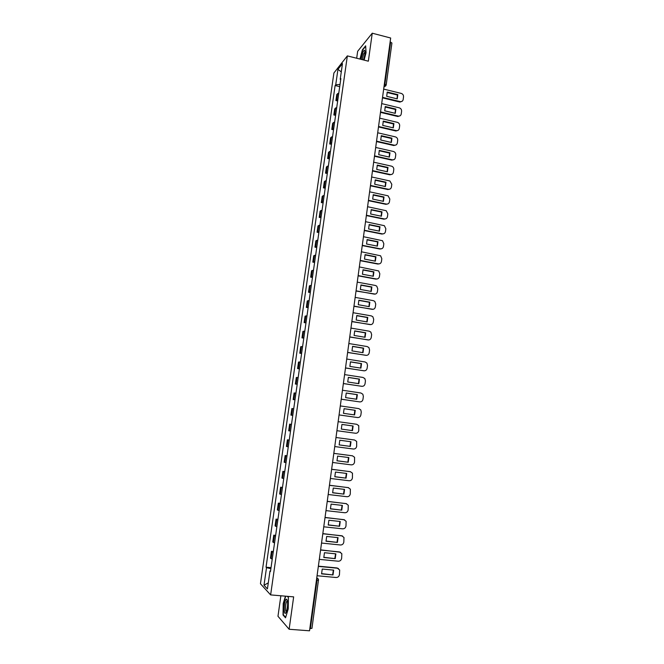 <?xml version="1.0" encoding="UTF-8"?>
<svg xmlns="http://www.w3.org/2000/svg" width="664" height="664" viewBox="0 0 664 664"><rect width="100%" height="100%" fill="white"/><g stroke="black" fill="none" stroke-linecap="round" stroke-linejoin="round"><path stroke-width="1" d="M280.864 595.774L277.975 616.275L289.13 629.264L309.524 630.8L390.664 38.014L372.247 33.2L357.664 51.286L356.684 58.249M347.355 55.892L333.901 72.99L260.446 583.756L270.63 594.902L347.355 55.892L368.346 61.188L372.247 33.2M289.13 629.264L293.654 596.87L270.63 594.902M311.881 628.244L310.387 628.634L316.994 580.328L316.778 577.796L318.371 579.083L318.529 580.187L316.438 580.278M309.822 628.584L310.387 628.634M390.133 41.898L391.918 43.011L386.191 84.934L384.896 84.029L390.639 42.031M338.806 92.968L336.781 94.495L335.909 100.571L337.934 99.077M337.661 100.986L335.909 100.571M336.739 107.419L334.722 108.871L333.851 114.972L335.859 113.552M335.602 115.387L333.851 114.972M334.664 121.935L332.664 123.313L331.784 129.438L333.784 128.094M333.536 129.837L331.784 129.438M332.589 136.502L330.589 137.805L329.709 143.955L331.701 142.685M331.469 144.345L329.709 143.955M330.498 151.126L328.506 152.355L327.626 158.522L329.61 157.335M329.385 158.912L327.626 158.522M328.406 165.809L326.414 166.954L325.534 173.155L327.51 172.042M327.302 173.528L325.534 173.155M326.298 180.55L324.322 181.612L323.434 187.837L325.401 186.808M325.202 188.211L323.434 187.837M324.181 195.349L322.214 196.337L321.326 202.578L323.285 201.624M323.102 202.943L321.326 202.578M322.065 210.206L320.106 211.11L319.21 217.377L321.16 216.506M320.986 217.734L319.21 217.377M319.932 225.113L317.981 225.943L317.085 232.234L319.027 231.446M318.869 232.583L317.085 232.234M317.799 240.086L315.856 240.833L314.952 247.149L316.894 246.435M316.736 247.489L314.952 247.149M315.649 255.117L313.715 255.773L312.81 262.122L314.744 261.491M314.603 262.454L312.81 262.122M313.499 270.207L311.565 270.779L310.661 277.154L312.586 276.606M312.462 277.477L310.661 277.154M311.333 285.354L309.416 285.852L308.503 292.243L310.42 291.778M310.304 292.558L308.503 292.243M309.158 300.56L307.249 300.975L306.336 307.391L308.237 307.017M308.146 307.706L306.336 307.391M306.984 315.832L305.075 316.155L304.153 322.596L306.054 322.306M305.971 322.903L304.153 322.596M304.793 331.162L302.9 331.402L301.971 337.868L303.863 337.661M303.797 338.167L301.971 337.868M302.593 346.55L300.709 346.708L299.779 353.198L301.663 353.074M301.605 353.489L299.779 353.198M300.394 361.996L298.509 362.071L297.58 368.586L299.456 368.553M299.406 368.869L297.58 368.586M298.178 377.509L296.31 377.492L295.372 384.041L297.231 384.091M297.206 384.315L295.372 384.041M295.953 393.088L294.094 392.98L293.148 399.554L295.007 399.695M294.99 399.819L293.148 399.554M293.72 408.725L291.869 408.526L290.923 415.124L292.774 415.357L290.923 415.124M291.479 424.421L289.637 424.138L288.691 430.762L290.525 431.085M291.479 424.396L289.637 424.138M289.23 440.182L287.396 439.809L286.441 446.457L288.267 446.872M289.247 440.058L287.396 439.809M286.964 456.01L285.147 455.546L284.184 462.219L286.01 462.725M286.997 455.786L285.147 455.546M284.698 471.905L282.881 471.349L281.926 478.047L283.736 478.644M284.748 471.573L282.881 471.349M282.416 487.857L280.615 487.21L279.652 493.941L281.453 494.622M282.482 487.426L280.615 487.21M280.133 503.876L278.341 503.129L277.369 509.894L279.162 510.674M280.208 503.345L278.341 503.129M277.834 519.962L276.05 519.124L275.079 525.905L276.863 526.784M277.925 519.323L276.05 519.124M275.527 536.105L273.751 535.176L272.779 541.99L274.547 542.961M275.635 535.375L273.751 535.176M273.211 552.323L271.452 551.303L270.472 558.142L272.232 559.204M273.336 551.485L271.452 551.303M340.018 84.436L335.735 84.784L337.951 69.346L342.466 63.636L340.217 79.34L340.69 79.73M270.555 570.94L269.982 571.015L270.48 571.496L340.864 78.559L340.217 79.34M269.982 571.015L267.426 588.926L263.998 585.225L266.521 567.654L270.879 568.708M335.735 84.784L335.121 85.531L266.04 567.197L266.521 567.654M364.088 60.117L366.047 52.73L365.648 45.824L362.411 49.792L359.954 59.071M285.445 596.164L283.221 603.543L283.03 614.989L285.52 617.802L288.234 608.905L288.392 597.301L287.446 596.338M339.702 86.644L335.121 85.531M271.028 567.662L266.04 567.197M337.951 69.346L341.279 71.911M268.289 582.867L263.998 585.225M283.578 615.038L283.03 614.989M382.539 97.367L400.558 101.692C402.002 101.675 402.874 100.945 403.172 99.509L403.529 96.828C403.596 95.11 402.816 93.964 401.197 93.4L383.667 89.1M397.246 98.878L397.819 94.62L387.27 92.047L386.689 96.313L397.246 98.878M382.472 97.849L399.662 102.015L402.143 101.26M397.047 98.828L397.387 95.018L387.037 92.495M397.387 95.018L397.819 94.62M363.49 59.959C364.968 55.303 365.366 52.124 364.669 50.422C364.179 50.066 363.54 50.821 362.743 52.68L361.033 59.345M365.034 52.124L363.623 53.867L362.253 59.652M360.203 59.129L362.602 50.049L365.673 46.289M285.993 599.509C283.777 601.858 283.545 615.86 285.794 612.963L286.458 611.702C287.952 605.85 288.018 601.692 286.665 599.21L285.993 599.509M287.471 601.028L286.881 601.211C285.329 602.796 284.964 612.581 286.508 611.577M287.255 596.322L288.392 597.476M285.653 617.371L283.304 614.739L283.495 603.634L285.736 596.189M380.547 111.901L398.45 116.142C399.977 116.2 400.907 115.47 401.239 113.951L401.596 111.261C401.654 109.535 400.882 108.39 399.255 107.825L381.684 103.601M395.287 113.345L395.868 109.079L385.294 106.539L384.713 110.822L395.287 113.345M380.489 112.365L397.719 116.466L400.16 115.743M395.088 113.295L395.445 109.46L385.07 106.97M395.445 109.46L395.868 109.079M378.555 126.5L396.325 130.634C397.935 130.775 398.923 130.044 399.288 128.451L399.653 125.753C399.711 124.019 398.931 122.873 397.304 122.317L379.692 118.167M393.329 127.87L393.91 123.587L383.311 121.089L382.721 125.396L393.329 127.87M378.488 126.94L395.902 130.991L398.168 130.285M393.121 127.82L393.486 123.944L383.095 121.504M393.486 123.944L393.91 123.587M376.546 141.142L394.233 145.184C395.91 145.391 396.947 144.669 397.338 143.001L397.703 140.295C397.769 138.56 396.981 137.415 395.354 136.867L377.692 132.783M391.362 142.453L391.943 138.145L381.319 135.697L380.729 140.021L391.362 142.453M376.488 141.565L393.81 145.524L396.159 144.885M391.146 142.403L391.528 138.494L381.111 136.095M391.528 138.494L391.943 138.145M374.529 155.849L392.266 159.816C393.951 160.024 394.989 159.285 395.379 157.617L395.744 154.895C395.819 153.21 395.063 152.073 393.495 151.492L375.683 147.458M389.386 157.094L389.976 152.77L379.318 150.363L378.729 154.704L389.386 157.094M374.479 156.248L391.843 160.132L394.142 159.534M389.162 157.044L389.552 153.093L379.119 150.745M389.552 153.093L389.976 152.77M372.512 170.615L390.291 174.507C391.976 174.707 393.013 173.96 393.412 172.283L393.777 169.552C393.86 167.942 393.171 166.83 391.694 166.199L373.666 162.182M387.411 171.785L387.992 167.452L377.31 165.087L376.72 169.436L387.411 171.785M372.462 170.997L389.868 174.806L392.109 174.25M387.178 171.735L387.577 167.751L377.127 165.444M387.577 167.751L387.992 167.452M370.487 185.439L388.307 189.257C390 189.439 391.038 188.692 391.436 187.007L391.801 184.268L389.884 180.973L371.641 176.973M385.419 186.542L386.008 182.185L375.293 179.869L374.703 184.235L385.419 186.542M370.437 185.795L387.884 189.53L390.067 189.024M385.178 186.493L385.593 182.467L375.118 180.21M385.593 182.467L386.008 182.185M368.445 200.312L386.315 204.064C388.008 204.238 389.054 203.483 389.453 201.79L389.826 199.034L388.05 195.805L369.607 191.821M383.418 201.35L384.008 196.976L373.276 194.701L372.678 199.092L383.418 201.35M368.404 200.653L385.9 204.321L388 203.856M383.169 201.3L383.593 197.241L373.102 195.025M383.593 197.241L384.008 196.976M366.403 215.252L384.315 218.921C386.016 219.095 387.07 218.332 387.469 216.63L387.834 213.866L386.207 210.712L367.565 206.72M381.41 216.215L382.007 211.824L371.242 209.6L370.645 214.007L381.41 216.215M366.362 215.568L383.9 219.161L385.933 218.755M381.161 216.165L381.592 212.073L371.085 209.899M381.592 212.073L382.007 211.824M364.345 230.25L382.306 233.844C384.016 234.01 385.07 233.23 385.469 231.528L385.842 228.756L384.356 225.677L365.524 221.685M379.401 231.147L379.991 226.739L369.201 224.556L368.603 228.972L379.401 231.147M364.312 230.541L381.9 234.06L383.842 233.703M379.136 231.089L379.584 226.963L369.051 224.83M362.287 245.306L380.298 248.826C382.007 248.975 383.062 248.195 383.46 246.485L383.833 243.696L382.481 240.7L363.465 236.708M377.376 246.128L377.974 241.704L367.159 239.571L366.553 244.003L377.376 246.128M362.253 245.572L379.883 249.017L381.734 248.709M377.111 246.078L377.567 241.912L367.018 239.828M360.22 260.421L378.272 263.857C379.991 264.006 381.045 263.218 381.451 261.5L381.825 258.703L380.588 255.789L361.399 251.789M375.351 261.168L375.948 256.727L365.1 254.636L364.494 259.093L375.351 261.168M360.187 260.67L377.866 264.04L379.617 263.774M375.069 261.118L375.542 256.918L364.976 254.876M358.145 275.593L376.247 278.955C377.965 279.096 379.019 278.299 379.426 276.573L379.808 273.767L378.679 270.937L359.332 266.928M373.309 276.274L373.915 271.817L363.042 269.767L362.428 274.24L373.309 276.274M358.112 275.817L375.841 279.112L377.484 278.897M373.027 276.216L373.508 271.983L362.917 269.991M356.053 290.824L374.206 294.111C375.932 294.243 376.994 293.438 377.401 291.703L377.774 288.882L376.754 286.142L375.368 285.462L357.249 282.125M371.267 291.438L371.873 286.956L360.967 284.964L360.353 289.454L371.267 291.438M356.028 291.031L375.326 294.077M370.968 291.38L371.466 287.105L360.859 285.163M353.962 306.121L372.155 309.324C373.89 309.449 374.952 308.644 375.359 306.892L375.741 304.062L374.811 301.406L373.326 300.643L355.157 297.389M369.217 306.66L369.823 302.161L358.884 300.211L358.269 304.718L369.217 306.66M353.937 306.303L373.16 309.316M368.91 306.602L369.425 302.286L358.792 300.394M351.862 321.476L370.105 324.605C371.84 324.721 372.911 323.899 373.317 322.148L373.699 319.309L372.853 316.728L371.276 315.881L353.065 312.711M367.151 321.94L367.765 317.425L356.8 315.524L356.186 320.048L367.151 321.94M351.837 321.633L370.968 324.613M366.835 321.882L367.366 317.525L356.717 315.682M349.754 336.897L368.047 339.943C369.782 340.051 370.852 339.221 371.259 337.461L371.649 334.606L370.877 332.108L369.217 331.187L350.957 328.091M365.084 337.279L365.69 332.747L354.7 330.896L354.086 335.444L365.084 337.279M349.729 337.03L368.769 339.968M364.76 337.229L365.3 332.83L354.634 331.029M347.629 352.376L365.972 355.34C367.715 355.439 368.794 354.601 369.201 352.833L369.582 349.969L368.893 347.554L367.159 346.55L348.841 343.537M363 352.684L363.615 348.135L352.601 346.334L351.978 350.891L363 352.684M347.621 352.484L366.545 355.373M362.668 352.634L363.225 348.193L352.534 346.442M345.504 367.914L363.897 370.794C365.64 370.885 366.719 370.047 367.134 368.271L367.516 365.391L366.885 363.05L365.084 361.971L346.724 359.041M360.917 368.147L361.531 363.582L350.484 361.83L349.862 366.403L360.917 368.147M345.496 367.997L364.312 370.827M360.577 368.097L361.141 363.623L350.434 361.921M343.371 383.518L361.805 386.315C363.557 386.398 364.636 385.543 365.051 383.759L365.441 380.879L364.868 378.604L363 377.459L344.591 374.604M358.826 383.676L359.44 379.094L348.368 377.384L347.737 381.983L358.826 383.676M343.363 383.576L362.063 386.34M358.469 383.618L359.058 379.111L348.326 377.451M341.23 399.18L359.714 401.903C361.465 401.969 362.552 401.114 362.967 399.321L363.357 396.425L362.834 394.225L360.909 393.005L342.45 390.233M356.717 399.263L357.34 394.657L346.234 393.005L345.604 397.62L356.717 399.263M341.221 399.222L359.805 401.911M356.361 399.213L356.958 394.657L346.21 393.055M357.456 417.531L339.072 414.925L357.606 417.54C359.365 417.606 360.452 416.743 360.876 414.942L361.266 412.029L360.793 409.896L358.809 408.609L340.3 405.928M354.609 414.917L355.232 410.294L344.101 408.684L343.462 413.323L354.609 414.917M354.236 414.859L354.85 410.269L344.085 408.709M336.914 430.704L355.497 433.252C357.257 433.31 358.352 432.43 358.767 430.621L358.734 425.632L356.701 424.279L338.142 421.681M352.493 430.629L353.115 425.989L341.952 424.429L341.313 429.085L352.493 430.629L341.313 429.085M352.111 430.571L352.733 425.939L341.952 424.437M334.739 446.557L353.373 449.022C355.14 449.071 356.236 448.183 356.659 446.366L356.659 441.427L354.584 440.016L335.984 437.501L354.452 439.991M350.36 446.407L350.99 441.743L339.794 440.24L339.155 444.913L350.36 446.407L339.155 444.888M349.986 446.324L350.617 441.693M332.564 462.476L351.248 464.858C353.016 464.891 354.119 464.003 354.534 462.177L354.576 457.28L352.459 455.811L333.809 453.387M348.226 462.244L348.857 457.571L337.627 456.11L336.988 460.808L348.226 462.244L336.98 460.75M352.559 455.828L333.809 453.346M347.853 462.144L348.492 457.521M330.373 478.462L349.106 480.753C350.891 480.786 351.986 479.881 352.41 478.047L352.484 473.2L350.326 471.672L331.627 469.332M346.077 478.146L346.716 473.457L335.461 472.054L334.814 476.76L346.077 478.146L334.797 476.677M350.592 471.722L331.635 469.265M345.703 478.022L346.359 473.407M328.174 494.506L346.965 496.714C348.741 496.738 349.845 495.825 350.277 493.983L350.376 489.177L348.185 487.6L329.435 485.342M343.927 494.116L344.558 489.401L333.278 488.057L332.631 492.788L343.927 494.116L332.606 492.68M348.617 487.683L329.444 485.251M343.554 493.966L344.209 489.36M325.974 510.624L344.807 512.741C346.591 512.749 347.704 511.836 348.127 509.985L348.26 505.213L346.035 503.594L327.227 501.42M341.761 510.151L342.4 505.42L331.087 504.117L330.44 508.873L341.761 510.151L330.406 508.74M346.616 503.719L327.244 501.303M341.396 509.977L342.06 505.379M323.758 526.801L342.641 528.834C344.433 528.834 345.546 527.905 345.977 526.046L346.127 521.315L343.877 519.646L325.02 517.563M339.594 526.253L340.234 521.497L328.887 520.252L328.232 525.025L339.594 526.253L328.199 524.859M344.608 519.829L325.036 517.422M339.221 526.054L339.902 521.456M321.534 543.052L340.466 544.986C342.267 544.986 343.379 544.048 343.811 542.181L343.985 537.475L341.711 535.765L322.804 533.773M337.412 542.413L338.051 537.641L326.68 536.454L326.024 541.243L337.412 542.413L325.982 541.052M342.574 536.006L322.828 533.607M337.046 542.197L337.727 537.608M319.301 559.362L338.291 561.213C340.092 561.196 341.205 560.25 341.636 558.374L341.836 553.71L339.536 551.95L320.571 550.049M335.22 558.64L335.868 553.851L324.455 552.714L323.808 557.519L335.22 558.64L323.758 557.312M340.524 552.249L320.604 549.858M334.863 558.399L335.552 553.817M317.06 575.746L336.1 577.506C337.91 577.481 339.022 576.526 339.453 574.642L339.678 569.994L337.345 568.201L318.338 566.392M333.021 574.941L333.668 570.127L322.231 569.048L321.575 573.87L333.021 574.941L321.525 573.638M338.466 568.558L336.98 567.944L318.371 566.168M332.664 574.675L333.361 570.094M273.419 542.505L274.39 535.665M275.718 526.361L276.697 519.555M278.017 510.292L278.988 503.511M280.308 494.282L281.27 487.534M282.59 478.337L283.545 471.614M284.856 462.459L285.81 455.761M287.114 446.648L288.068 439.975M289.371 430.894L290.317 424.246M291.612 415.207L292.558 408.584M293.845 399.579L294.783 392.988M296.069 384.016L297.007 377.451M298.285 368.512L299.215 361.971M300.493 353.074L301.423 346.558M302.693 337.694L303.614 331.203M304.876 322.372L305.805 315.915M307.058 307.117L307.98 300.676M309.233 291.919L310.146 285.503M311.399 276.78L312.312 270.389M313.549 261.699L314.462 255.341M315.699 246.684L316.603 240.343M317.84 231.719L318.737 225.403M319.965 216.813L320.87 210.529M322.09 201.972L322.986 195.706M324.206 187.182L325.094 180.94M326.306 172.449L327.194 166.241M328.406 157.775L329.294 151.591M330.498 143.158L331.377 136.992M332.573 128.6L333.452 122.458M334.648 114.1L335.527 107.975M336.714 99.65L337.586 93.549M271.103 558.706L272.082 551.842M384.024 86.519L384.896 84.029L384.381 83.905M318.463 580.079L311.947 628.385M386.091 85.133L384.016 86.544M385.908 85.714L383.95 87.084M399.662 102.015L400.093 101.625M397.719 116.466L398.143 116.092M395.769 130.966L396.192 130.609M393.81 145.524L394.233 145.184M391.843 160.132L392.266 159.816M389.868 174.806L390.291 174.507M387.884 189.53L388.307 189.257M385.9 204.321L386.315 204.064M383.9 219.161L384.315 218.921M379.883 249.017L380.298 248.826M382.248 99.5L382.373 98.562M380.248 114.108L380.372 113.179M378.239 128.774L378.364 127.845M376.222 143.499L376.347 142.569M374.197 158.281L374.33 157.351M372.172 173.121L372.296 172.2M370.13 188.02L370.255 187.099M368.08 202.976L368.205 202.055M366.03 217.991L366.154 217.07M363.963 233.064L364.088 232.143M361.888 248.203L362.021 247.282M359.813 263.392L359.938 262.471M357.722 278.648L357.846 277.726M355.63 293.969L355.755 293.048M353.522 309.341L353.646 308.42M351.405 324.787L351.538 323.858M349.289 340.283L349.413 339.362M347.156 355.846L347.28 354.916M345.014 371.475L345.147 370.545M342.873 387.162L342.998 386.232M340.715 402.915L340.839 401.977M338.549 418.735L338.681 417.789M336.374 434.613L336.507 433.667M334.191 450.565L334.324 449.611M332 466.576L332.133 465.613M329.8 482.653L329.933 481.69M327.593 498.788L327.726 497.826M325.368 514.998L325.509 514.027M323.144 531.275L323.277 530.295M320.911 547.617L321.044 546.63M318.662 564.026L318.795 563.03M400.135 102.09L400.558 101.692M365.034 52.356L364.577 52.24M365.034 51.95L364.669 50.422M287.504 601.235L286.898 601.186M287.387 600.986L286.665 599.21M398.018 116.515L398.45 116.142M395.902 130.991L396.325 130.634"/></g></svg>
